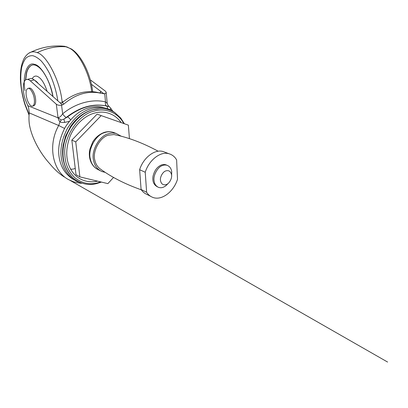 <?xml version="1.0" encoding="UTF-8"?>
<svg xmlns="http://www.w3.org/2000/svg" width="408" height="408" viewBox="0 0 408 408"><rect width="100%" height="100%" fill="white"/><g stroke="black" fill="none" stroke-linecap="round" stroke-linejoin="round"><path stroke-width="0.61" d="M38.332 83.584C37.108 81.983 35.955 80.952 34.874 80.488L34.802 80.458M47.129 91.367C44.472 83.232 41.29 78.27 37.587 76.48C35.613 75.587 33.91 76.163 32.467 78.214L32.186 78.703M32.696 64.943C29.963 65.596 27.958 68.207 26.673 72.787L25.689 79.927M168.581 183.044L165.617 185.977L163.644 187.088C161.971 187.828 160.273 187.92 158.554 187.364C155.963 186.201 154.474 183.993 154.081 180.739C153.005 175.537 157.697 166.882 162.43 165.556C163.919 164.949 165.429 164.852 166.959 165.26C169.621 166.26 171.207 168.371 171.712 171.589L171.62 176.052M166.806 165.199L165.745 164.761C164.22 164.353 162.716 164.45 161.226 165.051C157.106 166.898 154.372 170.651 153.015 176.312C152.281 181.361 153.729 184.855 157.366 186.798L157.57 186.895M171.533 174.695C172.334 177.914 169.493 183.524 166.433 184.498C163.236 185.497 161.252 184.156 160.471 180.479C159.819 177.22 162.746 171.804 165.699 170.942C168.744 170.019 170.687 171.273 171.533 174.695M105.269 172.395L101.857 171.528C97.303 169.346 94.528 165.587 93.544 160.242C90.928 151.021 99.389 135.701 108.385 133.793C110.966 132.931 113.608 132.845 116.311 133.523L121.278 136.257M141.331 189.817C125.593 184.294 112.067 177.46 100.745 169.305C97.665 167.198 95.712 164.21 94.88 160.344C92.086 151.807 99.909 137.032 108.513 135.175L113.959 134.553L116.453 135.089M129.428 138.654L128.362 125.139L97.084 114.163L71.839 140.097L76.005 174.665L79.871 176.873L107.885 183.636L113.531 177.424M71.839 140.097L75.745 141.892L79.871 176.873M101.235 115.571L75.745 141.892M165.347 152.368L163.19 151.552C154.851 148.818 143.285 157.687 139.638 169.713L141.086 189.455C142.54 191.724 144.478 193.377 146.895 194.397L150.578 196.289M146.62 192.265C148.079 194.565 150.022 196.228 152.449 197.253C161.451 201.195 173.64 191.796 177.511 179.291L176.623 159.967C174.899 156.83 172.355 154.754 168.994 153.75C160.619 151.006 148.946 160.043 145.233 172.258L146.62 192.265L141.086 189.455M139.638 169.713L145.233 172.258M84.119 183.763L76.883 181.473C68.61 176.899 63.531 169.697 61.644 159.88C59.69 150.108 61.639 139.582 67.488 128.296C74.332 117.611 82.288 111.042 91.367 108.574C95.742 107.304 100.225 107.12 104.82 108.018C108.701 108.849 112.231 110.527 115.398 113.052M74.072 179.846C66.116 175.216 61.231 168.152 59.4 158.651C57.446 148.951 59.374 138.506 65.178 127.311C71.976 116.724 79.886 110.211 88.918 107.773C93.274 106.519 97.736 106.34 102.311 107.233L105.82 108.253M96.196 183.707L95.747 183.809C87.613 185.579 80.101 183.682 73.2 178.118C66.825 171.921 63.444 164.261 63.056 155.127C62.516 145.6 65.229 136.053 71.201 126.5C77.77 117.428 85.058 111.833 93.07 109.711L99.629 108.615C105.136 108.329 110.262 109.721 115.005 112.781L120.753 118.05L124.374 123.731M100.781 181.922L96.987 183.034C89.056 184.85 81.682 183.085 74.863 177.745C68.61 171.697 65.28 164.2 64.877 155.254C62.771 137.409 78.979 113.929 93.988 111.149C104.831 107.595 118.162 112.47 123.746 123.507M97.645 181.162C94.631 181.82 91.586 181.958 88.505 181.58C80.764 180.514 74.786 176.343 70.584 169.05C65.688 159.865 65.479 149.068 69.952 136.665C74.797 124.562 85.277 115.546 94.197 113.184C100.888 111.185 107.37 111.95 113.648 115.469L115.357 116.627M59.67 102.464L61.047 103.02L62.439 102.464L63.73 104.193L62.409 104.892L34.196 79.922L30.294 80.809C29.182 79.83 28.106 79.361 27.061 79.412C22.664 79.509 22.078 90.637 25.378 99.807L27.785 105.677L58.002 117.8M91.397 84.262L100.587 91.239L100.812 91.713L100.363 92.636L99.175 92.825L95.839 92.081C84.313 90.336 73.18 93.799 62.439 102.464M63.73 104.193C74.756 94.794 86.302 90.984 98.374 92.764L103.958 93.799L100.587 91.239M58.038 117.723L56.304 104.203C57.707 105.228 59.461 105.534 61.562 105.116L62.654 113.827C61.123 116.183 59.588 117.484 58.038 117.723L61.22 120.013L63.903 119.141L67.519 116.912C80.422 107.187 93.33 103.525 106.233 105.922L108.839 106.549C109.91 107.054 110.583 107.88 110.859 109.038L109.818 109.635M108.844 106.554C109.018 106.243 109.706 106.901 110.92 108.523L110.859 109.038M109.079 106.641L108.161 105.876M106.672 105.978L106.065 105.845C92.728 103.295 79.453 107.166 66.244 117.458L63.903 119.141L64.688 122.41C62.628 122.64 61.062 122.446 59.986 121.839C59.155 121.054 58.507 119.697 58.048 117.779M106.233 105.922C107.105 106.233 107.569 107.187 107.636 108.788M108.839 106.549L106.651 105.973C105.483 105.356 105.101 104.004 105.499 101.908C106.6 102.699 107.182 103.352 107.258 103.872L108.803 106.437M67.519 116.912C68.442 117.315 69.462 118.269 70.569 119.784M69.238 121.375L64.688 122.41M61.22 120.013L59.986 121.839L58.706 125.511L29.289 112.914L28.58 107.574L27.785 105.677M81.641 183.248C78.489 183.233 73.613 181.876 73.129 181.611L69.442 180.025C52.994 172.462 47.114 145.814 58.706 125.511L64.546 128.444M103.958 93.799L104.718 93.595L105.499 101.908C92.575 98.67 75.633 102.995 62.654 113.827C63.796 115.622 64.994 116.831 66.244 117.458M104.718 93.595C105.713 93.33 106.197 92.856 106.172 92.183L105.478 91.213L90.306 79.841M30.187 78.708L30.931 78.54C31.992 78.484 33.079 78.948 34.196 79.922M29.289 112.914C28.83 116.362 28.84 120.059 29.325 124.012C31.238 136.338 39.066 151.985 49.771 163.741C54.402 169.381 59.242 173.798 64.296 176.996M56.304 104.203L30.294 80.809M61.562 105.116L62.409 104.892M31.941 106.167C30.284 105.856 28.708 103.729 27.203 99.792L26.194 95.441C25.76 91.259 26.433 88.898 28.208 88.352L28.667 88.378C30.58 88.322 33.793 94.156 34.277 98.777C34.787 103.112 34.134 105.575 32.329 106.177L31.941 106.167M29.014 88.164L29.896 88.087C31.824 88.026 35.042 93.85 35.516 98.466C36.021 102.796 35.363 105.259 33.548 105.861L32.767 106.065M35.042 65.066L33.328 64.862C30.212 65.102 27.928 67.754 26.474 72.833L25.485 80.085M53.004 96.569C50.617 81.406 40.754 65.025 34.527 64.367C27.061 61.195 22.251 76.077 24.99 90.607M57.839 100.842C56.503 91.907 53.831 82.957 49.827 73.996C47.017 68.59 44.074 64.168 41.004 60.731C38.005 57.997 35.246 56.319 32.737 55.702C30.294 55.529 28.03 56.335 25.944 58.109C24.052 60.496 22.598 63.745 21.588 67.845C20.497 74.684 20.507 81.886 21.609 89.449C22.302 94.172 23.475 99.134 25.117 104.336L29.111 114.541M62.2 102.643L62.108 101.893C60.394 81.845 46.879 55.085 37.199 52.637C34.95 51.694 32.829 51.546 30.835 52.198L28.769 53.249M91.672 91.632C89.923 74.837 79.57 53.632 70.089 48.506L66.754 46.854L62.75 46.13M37.199 52.637C47.211 47.869 57.064 45.941 66.754 46.854M62.108 101.893L63.434 101.643M100.057 170.6L98.568 169.835C94.029 167.662 91.27 163.929 90.275 158.636C87.735 149.69 95.707 134.788 104.565 132.615L104.983 132.472C107.549 131.626 110.18 131.544 112.868 132.223L114.944 133.008M75.251 168.402C73.343 169.167 71.788 169.381 70.584 169.05M100.679 92.351L100.572 91.224M112.322 110.726L112.69 111.144M32.222 78.718L32.467 78.214M52.887 96.461C51.403 88.929 49.123 82.309 46.053 76.597C43.003 71.201 40.045 67.096 35.185 65.107M92.672 91.693C90.642 73.654 80.906 54.453 71.002 48.782L64.857 46.328C53.137 45.053 41.794 47.012 30.835 52.204C29.555 52.612 26.505 54.085 23.715 59.226C21.384 64.515 20.262 69.844 20.4 79.631C20.9 88.148 22.409 96.456 24.929 104.555L29.06 115.122M166.959 165.26L165.745 164.761M96.956 169.024C90.204 164.771 88.266 156.371 89.852 149.282L92.718 141.994C95.441 137.572 99.164 134.416 103.882 132.529C106.835 131.519 109.829 131.412 112.868 132.223L116.311 133.523M158.227 151.256C142.708 142.866 127.954 137.302 113.959 134.553M168.994 153.75L163.19 151.552M102.311 107.233L104.82 108.018M71.732 176.71C67.529 172.349 64.719 166.77 63.296 159.967C62.587 156.116 62.414 152.159 62.776 148.089L63.174 145.075L65.601 136.078L70.589 126.424C73.047 122.762 76.01 119.498 79.489 116.642C85.67 111.736 92.381 109.058 99.629 108.615M96.416 183.661L101.424 182.075M95.747 183.809L96.206 183.707M121.186 122.609C119.167 119.738 116.652 117.361 113.648 115.469M98.374 92.764L95.839 92.081M110.945 108.589L112.878 111.262M69.487 180.045L387.6 362.054L69.493 180.045M106.172 92.183L107.258 103.872M30.931 78.54L27.061 79.412M28.208 88.352L29.437 88.062M26.194 95.441L27.203 99.792"/></g></svg>
